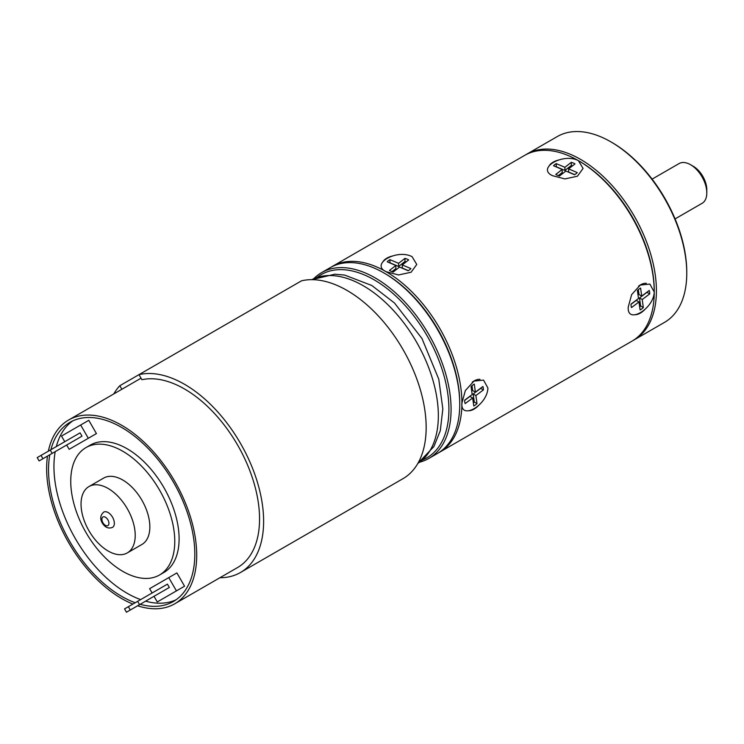 <?xml version="1.0" encoding="UTF-8"?>
<svg xmlns="http://www.w3.org/2000/svg" width="744" height="744" viewBox="0 0 744 744"><rect width="100%" height="100%" fill="white"/><g stroke="black" fill="none" stroke-linecap="round" stroke-linejoin="round"><path stroke-width="1.12" d="M438.607 452.771A107.266 61.929 -120 0 0 439.695 452.166A107.266 61.929 -120 0 0 461.912 403.062L465.335 390.591L473.956 381.095L483.554 380.11L487.915 388.043C487.292 405.35 460.303 420.667 461.912 403.062A107.266 61.929 -120 0 0 386.062 271.681C369.982 264.101 396.905 248.617 412.064 256.671L416.752 264.464L411.107 272.239L398.57 274.954L386.062 271.681A107.266 61.929 -120 0 0 332.428 266.371L524.762 155.329A107.266 61.929 60 0 1 578.395 160.639L578.395 160.639A107.266 61.929 60 0 1 654.246 292.02L654.246 290.764A105.732 61.045 60 0 0 579.483 161.271A105.732 61.045 60 0 1 654.246 291.388M525.859 154.724A107.266 61.929 60 0 1 526.929 154.073A107.266 61.929 60 0 1 580.562 159.393A107.266 61.929 60 0 1 650.637 253.918A107.266 61.929 60 0 1 634.195 339.868A107.266 61.929 60 0 1 633.107 340.482M526.929 154.073L557.275 136.561A107.266 61.929 60 0 1 610.908 141.872L610.908 141.872A107.266 61.929 60 0 1 686.759 273.253A107.266 61.929 60 0 1 664.541 322.357L634.195 339.868M611.986 142.495L610.908 141.872L611.986 142.495A105.732 61.045 60 0 1 686.759 271.997L686.759 273.253M675.068 218.913L702.662 202.982A22.99 13.271 -120 0 0 706.8 192.863A22.99 13.271 -120 0 0 690.544 164.712A22.99 13.271 -120 0 0 679.058 163.568L652.097 179.137M690.544 164.712L693.259 166.275A19.158 11.058 60 0 1 706.8 189.729L706.8 192.863M578.395 160.639L583.082 168.423L577.437 176.207L564.919 178.923L552.392 175.658C536.35 168.116 563.152 152.576 578.395 160.639L579.483 161.271M332.428 266.371A107.266 61.929 -120 0 0 331.359 267.012M654.246 292.02C653.771 308.983 626.755 324.83 628.243 307.03L631.637 294.615L640.286 285.064L649.847 284.059L654.246 292.02A107.266 61.929 60 0 1 632.028 341.124L439.695 452.166M437.528 453.412L428.86 458.425L437.528 453.412A107.266 61.929 -120 0 0 459.746 404.308A107.266 61.929 -120 0 0 383.895 272.936L384.983 273.56A105.732 61.045 -120 0 1 459.746 403.062A105.732 61.045 -120 0 0 384.443 273.253M422.862 459.764A105.732 61.045 -120 0 0 427.01 457.718A105.732 61.045 -120 0 0 427.01 335.628A105.732 61.045 -120 0 0 321.278 274.583A105.732 61.045 -120 0 0 317.428 277.149M383.895 272.936A107.266 61.929 -120 0 0 330.262 267.626L321.594 272.63A107.266 61.929 -120 0 0 313.838 278.637M419.783 462.126A107.266 61.929 -120 0 0 428.86 458.425L428.86 458.425A107.266 61.929 -120 0 0 428.86 334.558A107.266 61.929 -120 0 0 321.594 272.63L330.262 267.626M112.53 517.192A8.807 5.087 60 0 1 112.53 527.366C108.54 528.956 105.136 527.533 102.319 523.088C99.826 518.856 100.291 515.201 103.723 512.105A8.807 5.087 60 0 1 112.53 517.192M127.28 508.673A38.307 22.115 60 0 1 127.28 552.913A38.307 22.115 60 0 1 88.973 530.788A38.307 22.115 -120 0 1 88.973 486.557A38.307 22.115 -120 0 1 127.28 508.673M127.28 552.913L141.909 544.469A38.307 22.115 -120 0 0 141.909 500.228A38.307 22.115 -120 0 0 103.602 478.113L88.973 486.557M85.979 532.518A73.554 42.464 -120 0 0 159.532 574.991A73.554 42.464 -120 0 0 159.532 490.054A73.554 42.464 -120 0 0 85.979 447.59A73.554 42.464 -120 0 0 85.979 532.518M159.532 574.991L163.866 572.489A73.554 42.464 -120 0 0 163.866 487.553A73.554 42.464 -120 0 0 90.312 445.089L85.979 447.59M72.735 420.89A103.435 59.715 -120 0 0 56.33 446.567M55.214 451.636A103.435 59.715 -120 0 0 140.644 599.608M145.592 601.18A103.435 59.715 -120 0 0 176.03 599.804M165.4 597.255L184.559 586.198L176.895 572.927L149.609 588.681L152.102 592.996M77.283 444.642L96.441 433.585L88.778 420.314L61.501 436.068L64.756 441.704M140.17 604.305A103.435 59.715 -120 0 0 173.389 601.496A103.435 59.715 -120 0 0 173.389 482.056A103.435 59.715 -120 0 0 69.955 422.332L69.955 422.332A103.435 59.715 -120 0 0 50.908 449.692M141.035 378.194L68.615 420.016A106.122 61.268 -120 0 1 174.728 481.275A106.122 61.268 60 0 1 174.728 603.812A106.122 61.268 60 0 1 137.612 605.783M132.916 604.072A106.122 61.268 60 0 1 68.615 542.543A106.122 61.268 -120 0 1 47.486 456.1M68.615 420.016A106.122 61.268 -120 0 0 48.351 451.18M49.801 454.761A103.435 59.715 -120 0 0 135.231 602.733M174.728 603.812L237.578 567.533A106.122 61.268 -120 0 0 237.578 444.996A106.122 61.268 -120 0 0 141.909 379.71L138.988 374.651A111.87 64.589 60 0 1 245.055 451.785A111.87 64.589 60 0 1 240.452 572.508A111.87 64.589 60 0 1 219.88 577.744M113.767 393.948A111.87 64.589 60 0 1 119.831 385.708L301.525 280.813A111.87 64.589 60 0 1 407.591 357.938A111.87 64.589 60 0 1 402.988 478.671L240.452 572.508M119.831 385.708L121.886 389.261M154.017 596.307L157.272 601.952L176.43 590.894L168.767 577.623M184.559 586.198L176.43 590.894M157.849 594.103L169.344 587.462L167.428 584.142L124.546 608.899L126.461 612.219L130.293 610.006L128.377 606.686M66.672 445.024L69.164 449.329L88.313 438.272L80.65 425.001M70.503 442.81L81.998 436.17L80.082 432.859L37.2 457.616L39.116 460.927L42.947 458.713L41.032 455.402M96.441 433.585L88.313 438.272M50.276 450.064L52.192 453.375L81.998 436.17M52.192 453.375L42.947 458.713M53.661 452.538L69.908 443.154M169.344 587.462L139.547 604.667L137.631 601.347M139.547 604.667L130.293 610.006M141.007 603.821L157.254 594.437M558.419 160.062A17.242 9.951 0 0 0 551.536 163.252A17.242 9.951 180 0 0 549.5 165.308M559.488 176.012L565.877 171.027L574.508 174.71A13.411 7.738 0 0 0 577.242 172.58L568.611 168.888L574.991 163.903A13.411 7.738 0 0 0 571.299 162.332L564.91 167.307L556.279 163.624A13.411 7.738 0 0 0 553.545 165.763L562.176 169.446L555.796 174.431A13.411 7.738 0 0 0 559.488 176.012M558.288 175.612L562.176 172.571L562.176 169.446M572.499 165.847A13.411 7.738 0 0 0 571.299 165.456L564.91 170.441L556.279 166.758A13.411 7.738 0 0 0 556.103 166.851M574.684 174.608L568.611 172.022L568.611 168.888M556.279 163.624L556.279 166.758M564.91 170.441L564.91 167.307M571.299 162.332L571.299 165.456M635.757 314.703A17.242 9.951 -60 0 0 642.165 311.894A17.242 9.951 120 0 0 644.75 309.606M646.304 283.297A17.242 9.951 120 0 0 638.557 286.133M631.489 307.57L638.994 301.934L640.119 309.96A13.411 7.738 120 0 0 643.337 307.551L642.212 299.525L649.717 293.889A13.411 7.738 120 0 0 649.233 290.458L641.728 296.093L640.603 288.067A13.411 7.738 120 0 0 637.385 290.486L638.51 298.502L631.005 304.138A13.411 7.738 120 0 0 631.489 307.57M631.005 304.333L636.287 300.371L638.994 301.934M641.728 296.093L639.022 294.531L638.333 289.639M639.682 306.826A13.411 7.738 120 0 0 640.621 305.979L639.496 297.963L647.01 292.327A13.411 7.738 120 0 0 647.01 292.132M649.717 293.889L647.01 292.327M639.496 297.963L642.212 299.525M643.337 307.551L640.621 305.979M392.088 256.094A17.242 9.951 0 0 0 385.206 259.275A17.242 9.951 180 0 0 383.169 261.339M393.167 272.034L399.547 267.049L408.177 270.742A13.411 7.738 0 0 0 410.911 268.603L402.281 264.92L408.661 259.935A13.411 7.738 0 0 0 404.969 258.354L398.589 263.339L389.949 259.656A13.411 7.738 0 0 0 387.215 261.786L395.854 265.478L389.465 270.463A13.411 7.738 0 0 0 393.167 272.034M391.958 271.644L395.854 268.603L395.854 265.478M406.178 261.879A13.411 7.738 0 0 0 404.969 261.488L398.589 266.473L389.949 262.781A13.411 7.738 0 0 0 389.772 262.883M408.354 270.639L402.281 268.045L402.281 264.92M389.949 259.656L389.949 262.781M398.589 266.473L398.589 263.339M404.969 258.354L404.969 261.488M469.427 410.735A17.242 9.951 -60 0 0 475.834 407.926A17.242 9.951 120 0 0 478.429 405.638M479.973 379.319A17.242 9.951 120 0 0 472.226 382.165M465.158 403.601L472.663 397.966L473.788 405.992A13.411 7.738 120 0 0 477.006 403.574L475.881 395.557L483.386 389.921A13.411 7.738 120 0 0 482.912 386.489L475.397 392.116L474.272 384.099A13.411 7.738 120 0 0 471.064 386.508L472.189 394.534L464.675 400.16A13.411 7.738 120 0 0 465.158 403.601M464.675 400.365L469.957 396.403L472.663 397.966M475.397 392.116L472.691 390.553L472.003 385.662M473.351 402.857A13.411 7.738 120 0 0 474.3 402.011L473.175 393.995L480.68 388.359A13.411 7.738 120 0 0 480.68 388.154M483.386 389.921L480.68 388.359M473.175 393.995L475.881 395.557M477.006 403.574L474.3 402.011M107.908 519.861A4.985 2.874 60 0 1 107.908 525.608A4.985 2.874 60 0 1 102.932 522.734A4.985 2.874 60 0 1 102.932 516.987A4.985 2.874 60 0 1 107.908 519.861M311.773 279.67A106.122 61.268 60 0 1 416.37 341.775A106.122 61.268 60 0 1 417.849 463.4L433.901 446.558L440.299 430.674L442.829 408.893L438.765 379.152L421.978 338.529L394.506 303.022L371.805 285.482L344.612 275.075L334.828 274.201L311.755 279.67M459.746 403.062L459.746 404.308"/></g></svg>
